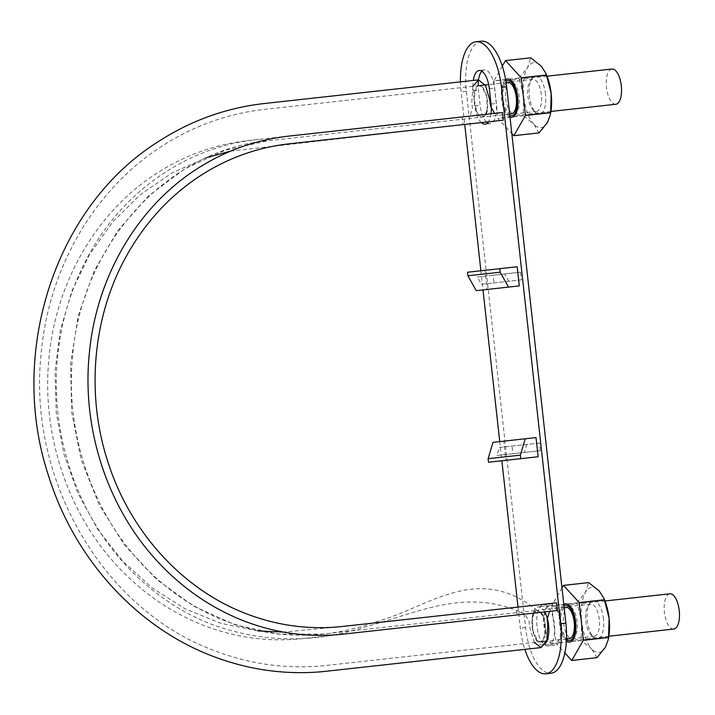<?xml version="1.0" encoding="UTF-8"?>
<svg xmlns="http://www.w3.org/2000/svg" width="715" height="715" viewBox="0 0 715 715"><rect width="100%" height="100%" fill="white"/><g stroke="black" fill="none" stroke-linecap="round" stroke-linejoin="round"><path stroke-width="0.54" stroke-dasharray="3.58 2.68" d="M472.928 86.336L471.793 102.334L472.427 108.072L470.041 116.089L462.14 116.965L462.989 124.624L503.306 120.174M556.592 602.825L516.275 607.276L517.115 614.936L524.98 614.069C466.037 586.398 417.783 613.166 365.821 626.662C313.277 643.893 261.154 642.856 209.45 623.552C177.686 610.619 149.667 590.983 125.393 564.662C75.96 511.297 50.157 432.816 57.495 357.902C61.043 320.972 71.446 286.751 88.714 255.219C122.462 192.558 185.963 146.244 259.08 139.38M534.32 642.472L529.726 627.118L529.091 621.371L524.98 614.069M342.181 626.492L283.703 632.105M257.99 630.925L220.712 623.283L184.935 608.715L151.92 587.73L122.444 560.891L97.553 529.029L77.828 493.028L63.93 454.016L56.271 413.073L55.037 371.443L60.31 330.384L71.911 291.032L89.455 254.629L112.541 222.151L140.337 194.65L172.199 172.842L207.001 157.479M230.605 151.124L462.989 124.624M462.14 116.965L247.73 140.641C213.436 144.564 181.681 156.388 152.465 176.113C94.8 214.902 55.591 284.007 48.924 358.528C41.515 432.941 66.853 510.921 115.794 564.358C140.551 591.493 169.285 611.629 201.996 624.767C234.806 637.646 268.375 642.258 302.713 638.611L517.115 614.936M482.125 86.864A15.802 6.65 83.7 0 1 486.879 97.124A15.802 6.65 83.7 0 1 487.076 110.557L486.879 97.124L482.125 86.864L479.095 85.657L476.387 87.498A15.802 6.65 83.7 0 1 479.086 85.63A15.802 6.65 83.7 0 1 482.125 86.864M485.744 114.355A15.802 6.65 83.7 0 1 482.553 117.037A15.802 6.65 83.7 0 1 476.735 111.692A15.802 6.65 83.7 0 1 473.991 98.554A15.802 6.65 83.7 0 1 476.387 87.498L473.991 98.554L476.735 111.692C478.505 115.347 480.444 117.126 482.553 117.037L485.726 114.364M511.395 113.855A15.802 6.65 83.7 0 1 503.047 98.876A15.802 6.65 83.7 0 1 505.228 84.316A15.802 6.65 83.7 0 1 507.927 82.448M540.701 612.335L537.028 610.413L322.617 634.08L278.457 634.134L234.913 624.749L193.72 606.222L156.424 579.284L124.473 544.982L99.099 504.611L81.242 459.754L71.652 412.099L70.615 363.497L78.257 315.824L94.21 270.887L117.912 230.444L148.434 196.026L184.595 168.946L225.046 150.293L268.143 140.712L509.661 114.043M533.837 613.095A15.802 6.65 83.7 0 1 537.028 610.413L533.855 613.086M532.505 616.893L532.702 630.326L537.448 640.586L540.486 641.793L543.194 639.952L545.59 628.905L542.846 615.758A15.802 6.65 83.7 0 1 545.59 628.905A15.802 6.65 83.7 0 1 543.194 639.952A15.802 6.65 83.7 0 1 540.495 641.82A15.802 6.65 83.7 0 1 537.448 640.586A15.802 6.65 83.7 0 1 532.702 630.326A15.802 6.65 83.7 0 1 532.505 616.893M564.135 607.419L537.028 610.413A15.802 6.65 83.7 0 1 540.719 612.326M569.328 638.638A15.802 6.65 83.7 0 1 560.98 623.668A15.802 6.65 83.7 0 1 565.86 607.232M673.78 629.048A17.732 7.463 83.7 0 1 664.414 612.246A17.732 7.463 83.7 0 1 669.884 593.808M509.822 115.472A17.732 7.463 83.7 0 1 502.261 99.135A17.732 7.463 83.7 0 1 505.916 81.304M547.038 76.183L507.713 80.527M615.838 104.265A17.732 7.463 83.7 0 1 606.472 87.462A17.732 7.463 83.7 0 1 611.951 69.024M566.468 639.46A17.732 7.463 83.7 0 1 560.042 622.264A17.732 7.463 83.7 0 1 563.974 605.989M604.979 600.975L565.654 605.31M521.441 279.851L508.776 281.254L504.692 273.952L520.591 272.192L521.441 279.851L494.02 282.881L481.365 284.275L477.271 276.973L493.18 275.221L494.02 282.881M520.591 272.192L493.18 275.221M481.213 41.193A48.173 20.279 -96.3 0 0 466.341 91.297L525.552 627.573A48.173 20.279 -96.3 0 0 550.997 673.235M547.994 646.038A20.807 8.759 -96.3 0 0 554.42 624.392A20.807 8.759 -96.3 0 0 543.427 604.667A20.807 8.759 -96.3 0 0 537.001 626.313A20.807 8.759 -96.3 0 0 547.994 646.038L554.938 645.27A20.807 8.759 -96.3 0 0 561.364 623.623A20.807 8.759 -96.3 0 0 550.371 603.898A20.807 8.759 -96.3 0 0 543.945 625.545A20.807 8.759 -96.3 0 0 554.938 645.27M481.892 71.241A19.269 8.115 83.7 0 1 484.386 69.918A19.269 8.115 83.7 0 1 494.566 88.186L496.255 103.505A19.269 8.115 83.7 0 1 490.311 123.552A19.269 8.115 83.7 0 1 487.585 122.81M486.584 122.024A19.269 8.115 83.7 0 1 480.131 105.284L478.442 89.965A19.269 8.115 83.7 0 1 478.174 85.764M539.459 443.032L526.794 444.435L524.399 452.452L540.299 450.7L539.459 443.032L499.374 447.456L496.979 455.482L512.887 453.721L512.038 446.062M540.299 450.7L512.887 453.721M460.469 81.867A48.173 20.279 -96.3 0 0 461.13 91.877L464.723 124.437M524.399 452.452L496.979 455.482M526.794 444.435L499.374 447.456M519.287 285.911L476.253 290.656M517.168 266.758L484.913 270.315L487.022 289.468M480.882 270.762L482.991 289.915M499.74 441.602L501.858 460.755M518.009 607.08L520.332 628.154A48.173 20.279 -96.3 0 0 524.837 649.363M544.776 611.879A19.269 8.115 -96.3 0 0 538.377 606.776A19.269 8.115 -96.3 0 0 532.434 626.814A19.269 8.115 -96.3 0 0 542.614 645.082L554.769 643.732A19.269 8.115 -96.3 0 0 560.721 623.695A19.269 8.115 -96.3 0 0 550.541 605.426A19.269 8.115 -96.3 0 0 544.589 625.473A19.269 8.115 -96.3 0 0 554.769 643.732M481.374 122.596A19.269 8.115 83.7 0 1 474.921 105.865L473.223 90.537A19.269 8.115 83.7 0 1 473.303 80.446M491.026 113.774A19.269 8.115 83.7 0 1 488.399 121.818M536.027 437.598L503.771 441.155L505.889 460.308L488.515 462.23M538.145 456.751L520.77 458.673M493.001 442.344L503.771 441.155M467.538 272.236L484.913 270.315M504.692 273.952L477.271 276.973M508.776 281.254L481.365 284.275M546.34 74.503A32.756 13.791 -96.3 0 0 541.201 66.129A32.756 13.791 -96.3 0 0 527.491 67.639A32.756 13.791 -96.3 0 0 523.746 96.597L523.201 115.562A37.77 15.9 -96.3 0 0 523.264 115.732L498.078 118.511L511.824 133.562M502.314 66.129L493.913 80.804L519.099 78.024A37.77 15.9 -96.3 0 0 519.081 78.194L523.746 96.597A32.756 13.791 -96.3 0 0 533.712 124.035L523.264 115.732M513.763 135.689L538.949 132.91L533.712 124.035A32.756 13.791 -96.3 0 0 547.422 122.524A32.756 13.791 -96.3 0 0 550.613 113.229M545.518 94.192A19.269 8.115 -96.3 0 0 531.844 78.534A19.269 8.115 -96.3 0 0 529.395 95.971A19.269 8.115 -96.3 0 0 535.589 112.461A19.269 8.115 -96.3 0 0 545.518 94.192M505.657 79.785A19.269 8.115 -96.3 0 0 501.626 99.314A19.269 8.115 -96.3 0 0 510.001 117.046M493.913 80.804A37.77 15.9 -96.3 0 0 493.886 80.983L498.015 118.35A37.77 15.9 -96.3 0 0 498.078 118.511M519.081 78.194L493.886 80.983M519.099 78.024L527.491 67.639L530.664 57.835L505.478 60.614M523.201 115.562L498.015 118.35M541.389 94.648A16.141 6.793 -96.3 0 0 532.863 79.347A16.141 6.793 -96.3 0 0 529.931 81.528A16.141 6.793 -96.3 0 0 527.885 96.141A16.141 6.793 -96.3 0 0 533.068 109.949A16.141 6.793 -96.3 0 0 536.402 111.433A16.141 6.793 -96.3 0 0 541.389 94.648M519.233 97.088A16.141 6.793 -96.3 0 0 514.049 83.28A16.141 6.793 -96.3 0 0 510.707 81.796A16.141 6.793 -96.3 0 0 505.728 98.581A16.141 6.793 -96.3 0 0 514.255 113.882A16.141 6.793 -96.3 0 0 517.186 111.701A16.141 6.793 -96.3 0 0 519.233 97.088M604.273 599.286A32.756 13.791 -96.3 0 0 599.134 590.912A32.756 13.791 -96.3 0 0 585.424 592.422A32.756 13.791 -96.3 0 0 581.688 621.38L581.143 640.354A37.77 15.9 -96.3 0 0 581.197 640.515L556.011 643.294L564.868 652.992M561.981 587.9L551.846 605.587L577.041 602.808A37.77 15.9 -96.3 0 0 577.014 602.986L581.688 621.38A32.756 13.791 -96.3 0 0 591.654 648.818L581.197 640.515M571.696 660.481L596.891 657.693L591.654 648.818A32.756 13.791 -96.3 0 0 605.364 647.307A32.756 13.791 -96.3 0 0 608.554 638.012M603.46 618.976A19.269 8.115 -96.3 0 0 589.777 603.317A19.269 8.115 -96.3 0 0 587.328 620.754A19.269 8.115 -96.3 0 0 593.522 637.244A19.269 8.115 -96.3 0 0 603.46 618.976M563.804 604.416A19.269 8.115 -96.3 0 0 559.371 622.05A19.269 8.115 -96.3 0 0 566.396 640.917M551.846 605.587A37.77 15.9 -96.3 0 0 551.828 605.766L555.948 643.134A37.77 15.9 -96.3 0 0 556.011 643.294M577.014 602.986L551.828 605.766M577.041 602.808L585.424 592.422L588.597 582.618L563.411 585.397M581.143 640.354L555.948 643.134M599.322 619.431A16.141 6.793 -96.3 0 0 590.804 604.13A16.141 6.793 -96.3 0 0 587.864 606.311A16.141 6.793 -96.3 0 0 585.817 620.924A16.141 6.793 -96.3 0 0 591.001 634.732A16.141 6.793 -96.3 0 0 594.344 636.216A16.141 6.793 -96.3 0 0 599.322 619.431M577.175 621.88A16.141 6.793 -96.3 0 0 571.982 608.063A16.141 6.793 -96.3 0 0 568.648 606.579A16.141 6.793 -96.3 0 0 563.661 623.364A16.141 6.793 -96.3 0 0 572.188 638.665A16.141 6.793 -96.3 0 0 575.119 636.484A16.141 6.793 -96.3 0 0 577.175 621.88M466.341 91.297L461.13 91.877M489.355 88.758L494.566 88.186M491.044 104.077L496.255 103.505M473.223 90.537L478.442 89.965M474.921 105.865L480.131 105.284M525.552 627.573L520.332 628.154M506.122 82.645L488.694 84.567M479.095 85.657L260.528 109.824C224.492 114.597 191.021 127.1 160.133 147.335C93.361 190.834 48.191 269.743 41.041 354.569C27.822 479.908 103.183 609.6 213.973 650.489C250.134 664.423 287.198 669.446 325.137 665.567L540.486 641.793M537.028 610.413C477.316 562.062 428.777 607.437 376.85 621.523C324.369 640.515 272.379 639.755 220.899 619.262C189.672 606.168 162.153 586.47 138.344 560.158C90.626 507.623 65.61 431.047 72.447 357.813C80.661 244.825 167.024 149.837 268.152 140.712M566.486 638.951L546.85 641.123M550.925 111.433L511.609 115.767M608.867 636.216L569.542 640.551M484.386 69.918L479.175 70.499M490.311 123.552L485.101 124.124M543.427 604.667L550.371 603.898M550.541 605.426L538.377 606.776M533.068 109.949L535.589 112.461M529.931 81.528L531.844 78.534M514.255 113.882L536.402 111.433M510.707 81.796L532.863 79.347M514.049 83.28L511.529 80.768M517.186 111.701L515.274 114.704M591.001 634.732L593.522 637.244M587.864 606.311L589.777 603.317M572.188 638.665L594.344 636.216M568.648 606.579L590.804 604.13M571.982 608.063L569.471 605.56M575.119 636.484L573.216 639.487"/><path stroke-width="1.07" d="M472.928 86.336L478.451 79.883L485.53 85.46L489.855 100.332L490.49 106.079L494.557 113.39L502.466 112.514L503.306 120.174L288.896 143.849C255.666 147.656 224.885 159.114 196.562 178.232C168.391 197.572 145.476 222.705 127.797 253.602C92.807 314.493 85.317 393.608 108.063 462.426C130.139 531.504 181.825 588.588 244.575 613.086C276.383 625.562 308.925 630.031 342.181 626.492L556.592 602.825L557.441 610.485L549.54 611.361L547.154 619.378L547.788 625.125L546.823 640.577L541.13 647.567L534.32 642.472M516.275 607.276L342.181 626.492M283.703 632.105L257.99 630.925M207.001 157.479L230.605 151.124M502.466 112.514L288.056 136.19C253.754 140.113 221.999 151.938 192.782 171.663C135.126 210.451 95.917 279.556 89.25 354.077C81.832 428.491 107.17 506.47 156.111 559.908C180.868 587.042 209.602 607.178 242.322 620.316C275.132 633.195 308.701 637.807 343.03 634.16L557.441 610.485M485.726 114.364L487.076 110.557A15.802 6.65 83.7 0 1 485.744 114.355M506.122 82.645L507.927 82.448A15.802 6.65 83.7 0 1 516.275 97.419A15.802 6.65 83.7 0 1 511.395 113.855L509.661 114.043M533.855 613.086L532.505 616.893A15.802 6.65 83.7 0 1 533.837 613.095M540.719 612.326A15.802 6.65 83.7 0 1 542.846 615.758L540.701 612.335M566.486 638.951L569.328 638.638A15.802 6.65 83.7 0 0 574.208 622.202A15.802 6.65 83.7 0 0 565.86 607.232L564.135 607.419M604.979 600.975L669.884 593.808A17.732 7.463 83.7 0 1 679.25 610.61A17.732 7.463 83.7 0 1 673.78 629.048L608.867 636.216M505.916 81.304A17.732 7.463 83.7 0 1 507.713 80.527A17.732 7.463 83.7 0 1 517.079 97.329A17.732 7.463 83.7 0 1 511.609 115.767A17.732 7.463 83.7 0 1 509.822 115.472M550.925 111.433L615.838 104.265A17.732 7.463 83.7 0 0 621.317 85.827A17.732 7.463 83.7 0 0 611.951 69.024L547.038 76.183M563.974 605.989A17.732 7.463 83.7 0 1 565.654 605.31A17.732 7.463 83.7 0 1 575.012 622.113A17.732 7.463 83.7 0 1 569.542 640.551A17.732 7.463 83.7 0 1 566.468 639.46M524.837 649.363A48.173 20.279 -96.3 0 0 545.786 673.807L550.997 673.235A48.173 20.279 -96.3 0 0 565.869 623.123L506.658 86.846A48.173 20.279 -96.3 0 0 481.213 41.193L476.002 41.765A48.173 20.279 -96.3 0 0 460.469 81.867M487.585 122.81A19.269 8.115 83.7 0 1 486.584 122.024M478.174 85.764A19.269 8.115 83.7 0 1 481.892 71.241M491.026 113.774A19.269 8.115 83.7 0 0 491.044 104.077L489.355 88.758A19.269 8.115 83.7 0 0 479.175 70.499A19.269 8.115 83.7 0 0 473.303 80.446M517.168 266.758L519.287 285.911L476.253 290.656L467.932 275.776L467.538 272.236L517.168 266.758M464.723 124.437L480.882 270.762M482.991 289.915L499.74 441.602M501.858 460.755L518.009 607.08M545.786 673.807A48.173 20.279 -96.3 0 0 560.658 623.703L501.447 87.427A48.173 20.279 -96.3 0 0 476.002 41.765M542.614 645.082A19.269 8.115 -96.3 0 0 548.754 632.525A19.269 8.115 -96.3 0 0 544.776 611.879M488.399 121.818A19.269 8.115 83.7 0 1 485.101 124.124A19.269 8.115 83.7 0 1 481.374 122.596M520.377 455.124L488.122 458.681L488.515 462.23L520.77 458.673L520.377 455.124L525.257 438.787L536.027 437.598L538.145 456.751L505.889 460.308M488.122 458.681L493.001 442.344L525.257 438.787M508.508 287.099L500.187 272.218L467.932 275.776M500.187 272.218L499.794 268.67M511.824 133.562L513.763 135.689A37.77 15.9 -96.3 0 0 513.808 135.689A37.77 15.9 -96.3 0 0 513.844 135.68L525.409 115.499L550.595 112.72L550.264 115.035L550.613 113.229A32.756 13.791 -96.3 0 0 551.167 93.567A32.756 13.791 -96.3 0 0 546.34 74.503L545.599 72.814L546.43 75.004L521.244 77.783L505.559 60.605A37.77 15.9 -96.3 0 0 505.514 60.614A37.77 15.9 -96.3 0 0 505.478 60.614L502.314 66.129M550.264 115.035L547.422 122.524L539.038 132.901L513.844 135.68M510.001 117.046A19.269 8.115 -96.3 0 0 515.274 114.704A19.269 8.115 -96.3 0 0 517.723 97.258A19.269 8.115 -96.3 0 0 511.529 80.768A19.269 8.115 -96.3 0 0 505.657 79.785M525.409 115.499A37.77 15.9 -96.3 0 0 525.436 115.321L521.307 77.953A37.77 15.9 -96.3 0 0 521.244 77.783M545.599 72.814L541.201 66.129L530.745 57.826A37.77 15.9 -96.3 0 0 530.7 57.826A37.77 15.9 -96.3 0 0 530.664 57.835M530.745 57.826L505.559 60.605M521.307 77.953L546.492 75.173A37.77 15.9 -96.3 0 0 546.43 75.004M546.492 75.173L551.167 93.567L550.622 112.541L525.436 115.321M564.868 652.992L571.696 660.481A37.77 15.9 -96.3 0 0 571.741 660.472A37.77 15.9 -96.3 0 0 571.786 660.472L583.342 640.283L608.537 637.503L608.197 639.827L608.554 638.012A32.756 13.791 -96.3 0 0 609.1 618.35A32.756 13.791 -96.3 0 0 604.273 599.286L603.54 597.597L604.372 599.787L579.186 602.566L563.492 585.388A37.77 15.9 -96.3 0 0 563.456 585.397A37.77 15.9 -96.3 0 0 563.411 585.397L561.981 587.9M608.197 639.827L605.364 647.307L596.971 657.684L571.786 660.472M566.396 640.917A19.269 8.115 -96.3 0 0 573.216 639.487A19.269 8.115 -96.3 0 0 575.664 622.041A19.269 8.115 -96.3 0 0 569.471 605.56A19.269 8.115 -96.3 0 0 563.804 604.416M583.342 640.283A37.77 15.9 -96.3 0 0 583.369 640.104L579.239 602.736A37.77 15.9 -96.3 0 0 579.186 602.566M603.54 597.597L599.134 590.912L588.686 582.609A37.77 15.9 -96.3 0 0 588.642 582.618A37.77 15.9 -96.3 0 0 588.597 582.618M588.686 582.609L563.492 585.388M579.239 602.736L604.434 599.957A37.77 15.9 -96.3 0 0 604.372 599.787M604.434 599.957L609.1 618.35L608.554 637.324L583.369 640.104M506.658 86.846L501.447 87.427M565.869 623.123L560.658 623.703M478.451 79.883L264.058 103.55C225.27 107.983 189.314 121.13 156.201 143C54.17 208.36 7.642 354.783 48.924 476.923C74.968 559.72 137.62 628.253 214 656.701C249.401 669.991 285.634 674.978 322.697 671.644L541.13 647.567M488.694 84.567L479.086 85.63M546.85 641.123L540.495 641.82M505.514 60.614L530.7 57.826M513.808 135.689L538.994 132.91M563.456 585.397L588.642 582.618M571.741 660.472L596.927 657.693"/></g></svg>
